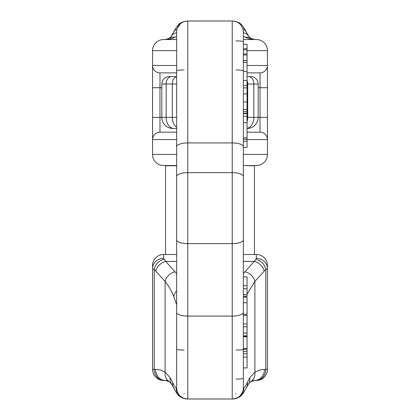 <?xml version="1.0" encoding="UTF-8"?>
<svg xmlns="http://www.w3.org/2000/svg" width="420" height="420" viewBox="0 0 420 420"><rect width="100%" height="100%" fill="white"/><g stroke="black" fill="none" stroke-linecap="round" stroke-linejoin="round"><path stroke-width="0.63" d="M243.353 116.204L243.353 113.584L247.06 113.584L247.06 116.204L243.353 116.204M247.06 314.244L243.353 314.244L243.353 302.752L247.06 302.752L247.06 315.373M243.353 247.438L243.353 147.409L247.06 147.409L247.06 141.236L243.353 141.236L243.353 139.267L247.06 139.267L247.06 141.236M243.353 239.836A11.12 3.801 180 0 1 232.234 243.637L232.234 21A11.12 11.12 0 0 1 243.353 32.12L243.353 387.881A11.12 11.12 0 0 1 232.234 399L187.766 399A11.12 11.12 0 0 1 176.647 387.881L176.647 32.12A11.12 11.12 0 0 1 187.766 21L232.234 21L187.766 21L187.766 316.092L232.234 316.092L232.234 243.637L187.766 243.637A11.12 3.801 180 0 1 176.647 239.836M243.353 296.168L243.353 294.52L247.06 294.52L247.06 296.168L243.353 296.168M250.766 76.587L247.06 76.587L250.766 76.587A7.413 7.413 0 0 1 258.174 84L258.174 117.353L260.027 117.353L260.027 87.707L258.174 87.707M176.647 76.587L169.234 76.587L176.647 76.587M243.353 387.881L243.857 387.881A11.12 11.062 90 0 1 232.79 399L232.234 399L232.79 399C241.043 397.609 241.978 395.677 246.645 387.366L248.682 383.77L250.714 381.685L254.572 380.473L255.911 380.473A11.12 9.881 -90 0 0 265.792 369.353L265.792 269.388L254.898 281.395L247.06 294.236M172.94 128.473L176.647 128.473L172.94 128.473A11.12 11.12 0 0 1 161.826 117.353L161.826 84A7.413 7.413 0 0 1 169.234 76.587M169.176 381.617A11.12 9.529 -59.2 0 1 165.102 372.136L170.258 377.795L172.625 382.421C174.253 385.985 175.429 387.802 176.143 387.881A11.12 11.062 -90 0 0 187.21 399C178.957 397.609 178.022 395.677 173.355 387.366L171.318 383.77L169.286 381.685L165.428 380.473L163.674 380.473A11.12 11.12 0 0 1 152.56 369.353L152.56 265.587A11.12 11.12 0 0 1 163.674 254.473L176.647 254.473M243.353 254.473L256.326 254.473A11.12 11.12 0 0 1 267.44 265.587L267.44 369.353A11.12 11.12 0 0 1 256.326 380.473L255.911 380.473M176.647 304.799L172.977 294.32L168.898 286.65L165.102 281.395L154.208 269.388L154.208 369.353L152.56 369.353A11.12 11.12 0 0 0 163.674 380.473L167.722 380.473M252.278 380.473L256.326 380.473A11.12 11.12 0 0 0 267.44 369.353L264.453 369.353A11.12 9.881 90 0 1 254.572 380.473M243.857 387.881C244.571 387.802 245.747 385.985 247.375 382.421L249.743 377.795L254.898 372.136A11.12 9.529 59.2 0 1 250.824 381.617M246.067 296.168A11.12 9.434 22.2 0 1 246.131 296.562L245.941 297.077M255.911 259.308L256.326 258.363A11.12 10.285 0 0 1 267.44 268.648L265.792 269.388A11.12 9.13 48 0 0 255.911 259.308L254.263 261.424A11.12 8.788 41.8 0 1 264.143 271.052M164.089 259.308A11.12 9.13 -48 0 0 154.208 269.388L152.56 268.648A11.12 10.285 0 0 1 163.674 258.363L165.737 261.424L174.977 271.766A11.12 8.788 138.2 0 0 165.102 281.395L165.102 372.136L160.377 370.052L155.547 369.353A11.12 9.881 -90 0 0 165.428 380.473M247.375 382.421A11.12 9.345 26.4 0 1 246.572 387.508M249.743 377.795A11.12 9.172 32.5 0 1 248.619 383.87M264.453 369.353L259.623 370.052L254.898 372.136L254.898 281.395A11.12 8.788 -138.2 0 0 245.023 271.766L254.263 261.424L243.353 261.424M247.06 128.473A11.12 11.12 0 0 0 258.174 117.353L253.832 117.353L253.832 84L247.695 84L247.695 117.353L253.832 117.353A11.12 7.859 -90 0 1 247.06 128.363M176.647 136.568L176.647 247.438M173.428 387.508A11.12 9.345 -26.4 0 1 172.625 382.421M171.381 383.87A11.12 9.172 -32.5 0 1 170.258 377.795M155.857 271.052A11.12 8.788 -41.8 0 1 165.737 261.424L176.647 261.424M173.87 296.562A11.12 9.434 -22.2 0 1 176.647 290.892M243.353 276.832L247.06 276.832L247.06 285.726L243.353 285.726M247.06 285.726L247.06 288.719L243.353 288.719M247.06 288.719L247.06 294.52M247.06 116.204L247.06 139.267M247.06 137.849L243.353 137.849M247.06 122.661L243.353 122.661M243.353 297.077L247.06 297.077L247.06 302.752M243.353 44.294L247.06 44.294L247.06 101.939L243.353 101.939M247.06 101.939L247.06 109.394L243.353 109.394M247.06 109.394L247.06 111.473L243.353 111.473M243.353 315.42L247.06 315.42L247.06 323.993L243.353 323.993M247.06 323.993L247.06 326.77L243.353 326.77M247.06 326.77L247.06 333.05L243.353 333.05M247.06 333.05L247.06 335.816L243.353 335.816M247.06 336.599L247.06 349.309L243.353 349.309M247.06 349.309L247.06 351.419L243.353 351.419M247.06 351.419L247.06 353.724L243.353 353.724M247.06 335.816L247.06 336.525L243.353 336.525M247.06 85.596L243.353 85.596M247.06 87.874L243.353 87.874M247.06 111.389L247.06 113.169L243.353 113.169M247.06 353.724L247.06 357.116L243.353 357.116M247.06 357.116L247.06 367.946L243.353 367.925M247.06 60.559L243.353 60.559M247.06 62.281L243.353 62.281M247.06 71.405L243.353 71.405M247.06 48.746L243.353 48.746M247.06 49.875L243.353 49.875M247.06 53.907L243.353 53.907M247.06 54.973L243.353 54.973M254.473 254.72L254.473 165.774L243.353 165.527L256.326 165.527A11.12 11.12 0 0 0 267.44 154.413L267.44 151.352M176.647 165.774L165.527 165.774L165.527 254.473M187.089 21.021L232.79 21C241.043 22.391 241.978 24.323 246.645 32.634L248.682 36.23L250.714 38.315L254.572 39.527L249.06 38.776L243.353 36.299M176.647 165.527L163.674 165.527A11.12 11.12 0 0 1 152.56 154.413L152.56 50.647A11.12 11.12 0 0 1 163.674 39.527L176.647 39.527M176.647 132.174L159.973 132.174L176.647 132.174M247.06 132.174L260.027 132.174L260.027 117.353L267.44 117.353L267.44 154.413L243.353 154.413M176.647 72.88L159.973 72.88A7.413 7.413 0 0 1 152.56 65.473L176.647 65.473M243.353 39.527L256.326 39.527A11.12 11.12 0 0 1 267.44 50.647L267.44 65.473A7.413 7.413 0 0 1 260.027 72.88L247.06 72.88M176.647 36.299L173.649 37.842L170.258 38.955L164.089 39.527M255.911 39.527L254.572 39.527M247.06 65.473L267.44 65.473L267.44 117.353M235.94 393.44L235.93 393.918M233.189 398.811L232.234 399L232.234 316.092A11.12 3.801 180 0 0 243.353 312.291M176.647 312.291A11.12 3.801 180 0 0 187.766 316.092L187.766 399L186.811 398.811M184.07 393.918L184.06 393.44M267.44 139.587A7.413 7.413 0 0 0 260.027 132.174A7.413 7.413 0 0 1 267.44 139.587L247.06 139.587M246.572 32.492A11.12 9.345 153.6 0 0 242.886 28.928M248.619 36.13A11.12 9.172 147.5 0 0 243.353 32.666M250.824 38.383A11.12 9.529 120.8 0 0 245.023 37.238M267.44 50.647A11.12 11.12 0 0 0 256.326 39.527A11.12 11.12 0 0 1 267.44 50.647L247.06 50.647M159.973 132.174A7.413 7.413 0 0 0 152.56 139.587A7.413 7.413 0 0 1 159.973 132.174L159.973 117.353L172.305 117.353L172.305 84L166.168 84L166.168 117.353A11.12 7.859 90 0 0 174.027 128.473M177.114 28.928A11.12 9.345 -153.6 0 0 173.428 32.492M176.647 32.666A11.12 9.172 -147.5 0 0 171.381 36.13M174.977 37.238A11.12 9.529 -120.8 0 0 169.176 38.383M243.353 176.458A11.12 3.801 180 0 0 232.234 172.657L187.766 172.657A11.12 3.801 180 0 0 176.647 176.458M243.353 146.722A11.12 3.801 180 0 0 232.234 142.921L187.766 142.921A11.12 3.801 180 0 0 176.647 146.722M243.353 273.709L245.023 271.766M174.977 271.766L176.647 273.709M247.06 80.462A7.413 5.24 -90 0 1 247.695 84L247.06 84M247.06 117.353L247.695 117.353A11.12 7.859 -90 0 1 247.06 121.732M258.174 84L253.832 84A7.413 5.24 -90 0 0 248.593 76.587M235.94 40.913A7.413 0.777 180 0 1 243.353 41.685M243.353 70.728A7.413 0.777 0 0 0 235.94 69.951M256.326 258.363L256.326 254.473A11.12 11.12 0 0 1 267.44 265.587M152.56 265.587A11.12 11.12 0 0 1 163.674 254.473L163.674 258.363M243.353 32.12A11.12 11.12 0 0 0 232.234 21M164.089 380.473A11.12 9.881 90 0 1 154.208 369.353L155.547 369.353M176.647 127.292A11.12 7.859 90 0 1 172.305 117.353L176.647 117.353M176.647 84L172.305 84A7.413 5.24 90 0 1 176.647 76.697M171.407 76.587A7.413 5.24 90 0 0 166.168 84L161.826 84M176.143 387.881L176.647 387.881M184.06 69.951A7.413 0.777 0 0 0 176.647 70.728M187.766 21A11.12 11.12 0 0 0 176.647 32.12M247.06 348.479L243.353 348.479M247.06 336.777L243.353 336.777M247.06 93.854L243.353 93.854M247.06 80.535L243.353 80.535M161.826 87.707L159.973 87.707L159.973 117.353L152.56 117.353M159.973 72.88L159.973 87.707L152.56 87.707M267.44 87.707L260.027 87.707L260.027 72.88M235.94 379.087A7.413 0.777 0 0 0 243.353 378.315M243.353 349.272A7.413 0.777 180 0 1 235.94 350.049M176.647 139.587L152.56 139.587M152.56 154.413L176.647 154.413M176.647 50.647L152.56 50.647M184.06 350.049A7.413 0.777 180 0 1 176.647 349.272M235.174 21.394L236.917 22.034M239.484 23.688C240.34 24.129 241.411 25.657 242.692 28.261M177.308 28.261L180.516 23.688M183.083 22.034L184.826 21.394M247.06 367.946L243.353 367.946M187.21 21C178.957 22.391 178.022 24.323 173.355 32.634L171.318 36.23L169.286 38.315L165.428 39.527"/></g></svg>
